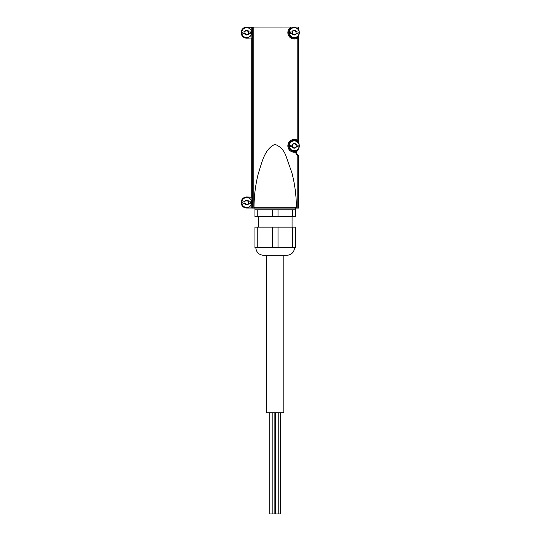 <?xml version="1.0" encoding="UTF-8"?>
<svg xmlns="http://www.w3.org/2000/svg" width="541" height="541" viewBox="0 0 541 541"><rect width="100%" height="100%" fill="white"/><g stroke="black" fill="none" stroke-linecap="round" stroke-linejoin="round"><path stroke-width="0.81" d="M244.728 203.118A0.473 0.473 0 0 0 244.667 203.193L244.681 203.754A2.36 2.36 0 0 0 246.622 204.87L244.728 203.118A0.825 0.825 0 0 0 244.728 201.915L245.188 201.117L244.431 201.84A2.36 2.36 0 0 1 244.613 201.394M244.681 201.279A2.36 2.36 0 0 1 246.622 200.156L248.65 201.915A0.825 0.825 0 0 0 248.65 203.118L248.191 203.91L248.711 203.193A0.473 0.473 0 0 0 248.65 203.118M244.728 33.217A0.473 0.473 0 0 0 244.667 33.292L244.681 33.853A2.36 2.36 0 0 0 246.622 34.976L244.728 33.217A0.825 0.825 0 0 0 244.728 32.014L245.188 31.222L244.431 31.946A2.36 2.36 0 0 1 244.613 31.493M244.681 31.385A2.36 2.36 0 0 1 246.622 30.262L248.65 32.014A0.825 0.825 0 0 0 248.65 33.217L248.191 34.015L248.711 33.292A0.473 0.473 0 0 0 248.65 33.217M244.613 203.639A2.36 2.36 0 0 1 244.431 203.193L242.808 203.193L242.808 201.84L244.667 201.84A0.473 0.473 0 0 0 244.728 201.915M245.188 201.117L246.622 200.156M247.149 200.515L246.229 200.515M248.65 201.915A0.473 0.473 0 0 0 248.711 201.84L248.191 201.117M248.191 203.91L246.757 204.87A2.36 2.36 0 0 0 248.698 203.754M246.229 204.512L247.149 204.512L246.229 204.512M244.681 203.754L245.188 203.91M244.613 33.738A2.36 2.36 0 0 1 244.431 33.292L242.808 33.292L242.808 31.946L244.667 31.946A0.473 0.473 0 0 0 244.728 32.014M245.188 31.222L246.622 30.262M247.149 30.621L246.229 30.621M248.65 32.014A0.473 0.473 0 0 0 248.711 31.946L248.191 31.222M248.191 34.015L246.757 34.976A2.36 2.36 0 0 0 248.698 33.853M246.229 34.617L247.149 34.617L246.229 34.617M244.681 33.853L245.188 34.015M246.757 200.156A2.36 2.36 0 0 1 248.698 201.279M248.765 201.394A2.36 2.36 0 0 1 248.948 201.84L250.571 201.84L250.571 203.193L248.948 203.193A2.36 2.36 0 0 1 248.765 203.639M246.757 30.262A2.36 2.36 0 0 1 248.698 31.385M248.765 31.493A2.36 2.36 0 0 1 248.948 31.946L250.571 31.946L250.571 33.292L248.948 33.292A2.36 2.36 0 0 1 248.765 33.738M292.262 144.589A2.36 2.36 0 0 1 294.203 143.466L296.231 145.225A0.825 0.825 0 0 0 296.231 146.428L295.771 147.226L296.279 147.064A2.36 2.36 0 0 1 294.331 148.187L292.309 146.428A0.825 0.825 0 0 0 292.309 145.225L292.769 144.427L292.005 145.15A2.36 2.36 0 0 1 292.194 144.704M292.309 146.428A0.473 0.473 0 0 0 292.241 146.503L292.194 146.949A2.36 2.36 0 0 1 292.005 146.503L290.389 146.503L290.389 145.15L292.241 145.15A0.473 0.473 0 0 0 292.309 145.225M292.769 144.427L294.203 143.466M294.73 143.825L293.81 143.825M296.231 145.225A0.473 0.473 0 0 0 296.292 145.15L295.771 144.427M296.279 147.064L296.292 146.503A0.473 0.473 0 0 0 296.231 146.428M295.771 147.226L294.331 148.187M293.81 147.828L294.73 147.828L293.81 147.828M292.194 146.949L292.769 147.226M294.331 143.466A2.36 2.36 0 0 1 296.279 144.589M296.34 144.704A2.36 2.36 0 0 1 296.529 145.15L298.145 145.15L298.145 146.503L296.529 146.503A2.36 2.36 0 0 1 296.34 146.949M294.203 148.187A2.36 2.36 0 0 1 292.262 147.064M292.262 31.385A2.36 2.36 0 0 1 294.203 30.262L296.231 32.014A0.825 0.825 0 0 0 296.231 33.217L295.771 34.015L296.279 33.853A2.36 2.36 0 0 1 294.331 34.976L292.309 33.217A0.825 0.825 0 0 0 292.309 32.014L292.769 31.222L292.005 31.946A2.36 2.36 0 0 1 292.194 31.493M292.309 33.217A0.473 0.473 0 0 0 292.241 33.292L292.194 33.738A2.36 2.36 0 0 1 292.005 33.292L290.389 33.292L290.389 31.946L292.241 31.946A0.473 0.473 0 0 0 292.309 32.014M292.769 31.222L294.203 30.262M294.73 30.621L293.81 30.621M296.231 32.014A0.473 0.473 0 0 0 296.292 31.946L295.771 31.222M296.279 33.853L296.292 33.292A0.473 0.473 0 0 0 296.231 33.217M295.771 34.015L294.331 34.976M293.81 34.617L294.73 34.617L293.81 34.617M292.194 33.738L292.769 34.015M294.331 30.262A2.36 2.36 0 0 1 296.279 31.385M296.34 31.493A2.36 2.36 0 0 1 296.529 31.946L298.145 31.946L298.145 33.292L296.529 33.292A2.36 2.36 0 0 1 296.34 33.738M294.203 34.976A2.36 2.36 0 0 1 292.262 33.853M298.99 30.803L298.99 30.37A5.227 5.227 0 0 0 298.652 29.769L298.652 27.05L290.909 27.158A6.411 6.411 0 0 0 288.867 36.071A6.411 6.411 0 0 0 297.814 37.958L297.814 140.484L298.186 141.242L298.652 140.484L298.652 37.288L298.652 142.98A5.227 5.227 0 0 1 298.99 143.581L298.99 144.007M297.814 37.958L298.652 37.288L298.652 35.463A5.227 5.227 0 0 0 298.99 34.861L298.99 34.435M297.692 149.776A3.374 3.374 0 0 0 296.63 152.089L297.814 149.668A3.374 3.374 0 0 1 298.652 149.147L298.159 149.411L298.652 148.674A5.227 5.227 0 0 0 298.99 148.072L298.99 147.646M298.159 155.064L298.652 155.328L298.159 155.064M297.293 37.288L298.145 37.288L297.293 37.288A5.566 5.566 0 0 1 289.705 35.814A5.566 5.566 0 0 1 290.909 28.179A5.566 5.566 0 0 0 289.705 35.814A5.566 5.566 0 0 0 297.293 37.288M290.909 27.158L290.909 28.179L290.909 27.158M290.909 27.05L246.689 27.077A5.538 5.538 0 0 0 241.151 32.616A5.538 5.538 0 0 0 246.689 38.161L251.923 37.992L251.754 27.077M254.027 207.237L296.38 207.237C296.34 195.727 294.865 184.325 291.957 173.025L286.23 156.714C284.255 150.594 280.502 146.483 274.956 144.366C264.197 149.113 261.885 163.139 258.388 173.242C255.535 184.366 254.081 195.7 254.027 207.237L254.973 208.082L251.754 208.082L251.923 197.147L246.689 196.978A5.538 5.538 0 0 0 241.151 202.517A5.538 5.538 0 0 0 246.689 208.055L251.754 208.055M296.38 207.237L295.433 208.082L297.814 208.082L297.814 155.842L298.652 155.328L298.652 208.082L297.814 208.082M251.815 174.337L251.978 192.67L251.815 174.337M254.973 208.082L295.433 208.082M296.63 152.089A3.374 3.374 0 0 0 298.652 155.328A3.374 3.374 0 0 1 296.63 152.089L296.333 151.412L295.792 152.055A4.22 4.22 0 0 0 297.814 155.842M251.923 197.147L246.689 197.147A5.369 5.369 0 0 0 241.32 202.517A5.369 5.369 0 0 0 246.689 207.886L246.689 208.055M251.923 207.886L246.689 207.886M251.923 37.992L246.689 38.161M251.923 27.246L246.689 27.246A5.369 5.369 0 0 0 241.32 32.616A5.369 5.369 0 0 0 246.689 37.992M296.333 151.412A0.845 0.845 0 0 0 295.589 151.237L296.333 151.412M298.186 141.242L297.347 141.187A5.566 5.566 0 0 0 288.786 144.866A5.566 5.566 0 0 0 295.589 151.237A5.566 5.566 0 0 1 288.786 144.866A5.566 5.566 0 0 1 297.347 141.187M297.814 149.668L298.159 149.411M246.689 207.575A5.058 5.058 0 0 0 251.071 199.987A5.058 5.058 0 0 0 242.307 199.987A5.058 5.058 0 0 0 246.689 207.575A5.058 5.058 0 0 0 251.071 199.987A5.058 5.058 0 0 0 242.307 199.987A5.058 5.058 0 0 0 246.689 207.575M246.689 37.681A5.058 5.058 0 0 0 251.071 30.086A5.058 5.058 0 0 0 242.307 30.086A5.058 5.058 0 0 0 246.689 37.681A5.058 5.058 0 0 0 251.071 30.086A5.058 5.058 0 0 0 242.307 30.086A5.058 5.058 0 0 0 246.689 37.681M294.27 37.681A5.058 5.058 0 0 0 298.652 30.086A5.058 5.058 0 0 0 289.881 30.086A5.058 5.058 0 0 0 294.27 37.681A5.058 5.058 0 0 0 298.652 30.086A5.058 5.058 0 0 0 289.881 30.086A5.058 5.058 0 0 0 294.27 37.681M294.27 150.885A5.058 5.058 0 0 0 298.652 143.297A5.058 5.058 0 0 0 289.881 143.297A5.058 5.058 0 0 0 294.27 150.885A5.058 5.058 0 0 0 298.652 143.297A5.058 5.058 0 0 0 289.881 143.297A5.058 5.058 0 0 0 294.27 150.885M292.634 247.562L254.96 247.562L254.96 227.146L295.447 227.146L295.447 247.562L292.634 247.562L292.634 227.146M257.773 247.562L257.773 227.146M292.634 209.773L292.634 216.522L254.96 216.522L254.96 209.773L295.447 209.773L295.447 208.082M257.773 216.522L257.773 209.773M292.634 216.522L295.447 216.522L295.447 209.773M258.334 227.146L258.334 216.522M255.798 247.562C256.258 252.275 258.848 254.865 263.562 255.325L286.845 255.325L266.598 255.325L266.598 412.729L283.809 412.729L283.809 255.325M272.387 247.562L272.387 227.146M278.02 247.562L278.02 227.146M272.387 216.522L272.387 209.773M278.02 216.522L278.02 209.773M254.96 209.773L254.96 208.082M274.875 412.729L274.875 513.95L269.803 513.95L269.803 412.729M272.177 513.95L272.177 412.729M280.603 412.729L280.603 513.95L275.531 513.95L275.531 412.729M246.689 207.446A4.93 4.93 0 0 0 250.956 200.048A4.93 4.93 0 0 0 242.422 200.048A4.93 4.93 0 0 0 246.689 207.446M246.689 37.545A4.93 4.93 0 0 0 250.956 30.154A4.93 4.93 0 0 0 242.422 30.154A4.93 4.93 0 0 0 246.689 37.545M294.27 150.756A4.93 4.93 0 0 0 299.126 144.981A4.93 4.93 0 0 0 293.702 140.93A4.93 4.93 0 0 0 289.347 146.111A4.93 4.93 0 0 0 294.27 150.756M294.27 37.545A4.93 4.93 0 0 0 299.126 31.77A4.93 4.93 0 0 0 293.702 27.719A4.93 4.93 0 0 0 289.347 32.9A4.93 4.93 0 0 0 294.27 37.545M253.181 208.082L253.181 27.05M297.814 140.484A6.411 6.411 0 0 0 287.954 144.724A6.411 6.411 0 0 0 295.792 152.055M252.336 208.082L252.336 27.05M251.727 196.978L251.727 38.161L251.727 196.978M292.072 227.146L292.072 216.522M294.608 247.562C294.148 252.275 291.558 254.865 286.845 255.325M278.23 513.95L278.23 412.729"/></g></svg>
